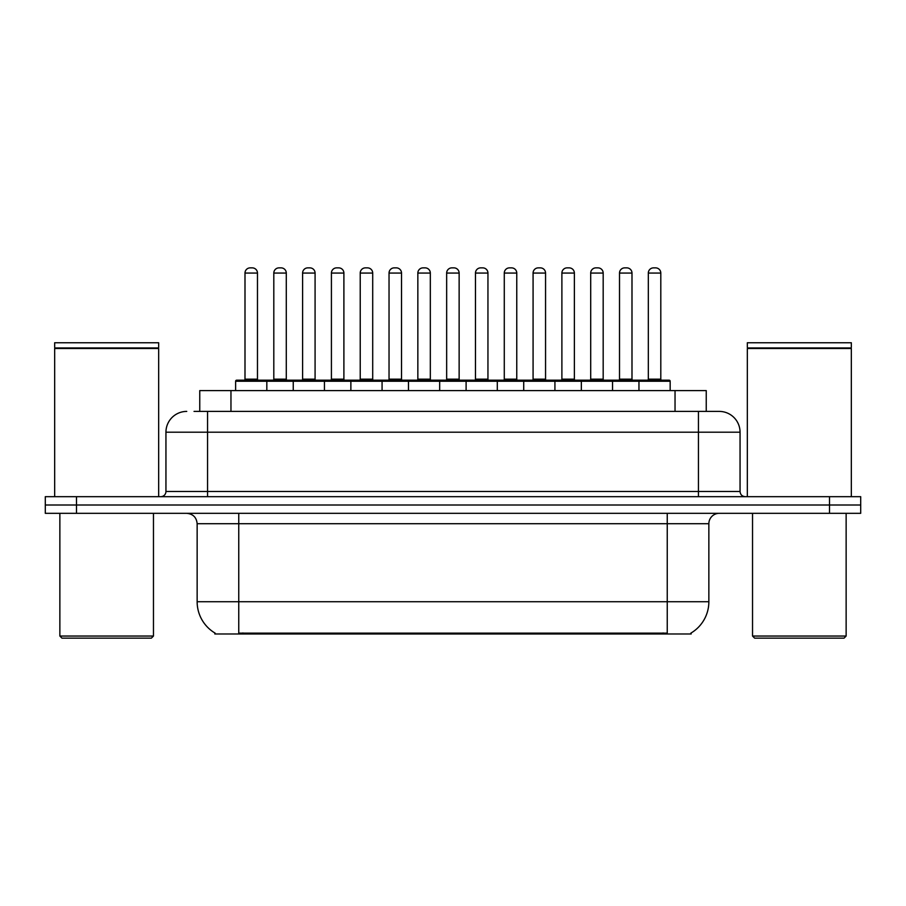 <?xml version="1.0" encoding="UTF-8"?>
<svg xmlns="http://www.w3.org/2000/svg" width="906" height="906" viewBox="0 0 906 906"><rect width="100%" height="100%" fill="white"/><g stroke="black" fill="none" stroke-linecap="round" stroke-linejoin="round"><path stroke-width="1.36" d="M199.762 411.403L199.762 390.599L706.238 390.599L706.238 411.403M691.176 632.943L691.176 633.973L214.824 633.973L214.824 632.943M215.141 633.135A36.399 36.399 0 0 1 197.146 601.731L238.754 601.731L238.754 633.135L667.246 633.135L667.246 601.731L708.854 601.731L708.854 523.725A10.396 10.396 0 0 1 719.251 513.328M197.146 601.731L197.146 523.725C196.534 517.405 193.069 513.94 186.749 513.328M690.859 633.135A36.399 36.399 0 0 0 708.854 601.731M76.5 496.681L860.7 496.681L860.7 505.004L45.3 505.004L45.3 513.328L76.5 513.328L76.5 505.004L45.3 505.004L45.3 496.681L76.5 496.681L76.5 505.004L860.7 505.004L860.7 513.328L76.5 513.328M194.507 411.403L718.934 411.403M194.031 411.403L207.553 411.403L207.553 432.196L165.945 432.196L165.945 491.482A5.198 5.198 0 0 1 160.747 496.681M186.749 411.403A20.804 20.804 0 0 0 165.945 432.196M719.251 411.403A20.804 20.804 0 0 1 740.055 432.196L740.055 491.482C740.361 494.642 742.093 496.375 745.253 496.681M638.957 390.599L638.957 381.233A1.042 1.042 0 0 1 639.998 380.192L669.126 380.192A1.042 1.042 0 0 1 670.168 381.233L235.628 381.233A1.042 1.042 0 0 1 236.67 380.192L265.786 380.192A1.042 1.042 0 0 1 266.828 381.233L266.828 390.599M257.474 273.068L244.994 273.068A5.198 5.198 0 0 1 250.192 267.87L252.276 267.87A5.198 5.198 0 0 1 257.474 273.068L257.474 379.161A1.042 1.042 0 0 0 258.516 380.192M244.994 273.068L244.994 379.161A1.042 1.042 0 0 1 243.952 380.192M235.628 381.233L235.628 390.599M295.639 381.233A1.042 1.042 0 0 0 294.597 380.192L265.481 380.192M273.805 273.068A5.198 5.198 0 0 1 279.003 267.87L281.075 267.87A5.198 5.198 0 0 1 286.285 273.068L273.805 273.068L273.805 379.161A1.042 1.042 0 0 1 272.763 380.192M286.285 273.068L286.285 379.161A1.042 1.042 0 0 0 287.315 380.192M293.25 390.599L293.25 381.233A1.042 1.042 0 0 1 294.291 380.192L323.408 380.192A1.042 1.042 0 0 1 324.45 381.233L324.45 390.599M315.084 273.068L302.604 273.068A5.198 5.198 0 0 1 307.814 267.87L309.886 267.87A5.198 5.198 0 0 1 315.084 273.068L315.084 379.161A1.042 1.042 0 0 0 316.126 380.192M302.604 273.068L302.604 379.161A1.042 1.042 0 0 1 301.573 380.192M350.871 390.599L350.871 381.233A1.042 1.042 0 0 1 351.902 380.192L381.03 380.192A1.042 1.042 0 0 1 382.072 381.233L382.072 390.599M372.706 273.068L360.226 273.068A5.198 5.198 0 0 1 365.424 267.87L367.508 267.87A5.198 5.198 0 0 1 372.706 273.068L372.706 379.161A1.042 1.042 0 0 0 373.748 380.192M360.226 273.068L360.226 379.161A1.042 1.042 0 0 1 359.184 380.192M408.481 390.599L408.481 381.233A1.042 1.042 0 0 1 409.523 380.192L438.651 380.192A1.042 1.042 0 0 1 439.682 381.233L439.682 390.599M430.327 273.068L417.847 273.068A5.198 5.198 0 0 1 423.045 267.87L425.129 267.87A5.198 5.198 0 0 1 430.327 273.068L430.327 379.161A1.042 1.042 0 0 0 431.369 380.192M417.847 273.068L417.847 379.161A1.042 1.042 0 0 1 416.805 380.192M466.103 390.599L466.103 381.233A1.042 1.042 0 0 1 467.145 380.192L496.262 380.192A1.042 1.042 0 0 1 497.303 381.233L497.303 390.599M487.949 273.068L475.469 273.068A5.198 5.198 0 0 1 480.667 267.87L482.751 267.87A5.198 5.198 0 0 1 487.949 273.068L487.949 379.161A1.042 1.042 0 0 0 488.991 380.192M475.469 273.068L475.469 379.161A1.042 1.042 0 0 1 474.427 380.192M353.261 381.233A1.042 1.042 0 0 0 352.219 380.192M323.102 380.192L351.902 380.192M331.415 273.068A5.198 5.198 0 0 1 336.613 267.87L338.697 267.87A5.198 5.198 0 0 1 343.895 273.068L331.415 273.068L331.415 379.161A1.042 1.042 0 0 1 330.373 380.192M343.895 273.068L343.895 379.161A1.042 1.042 0 0 0 344.937 380.192M410.882 381.233A1.042 1.042 0 0 0 409.84 380.192M380.713 380.192L409.523 380.192M389.036 273.068A5.198 5.198 0 0 1 394.235 267.87L396.318 267.87A5.198 5.198 0 0 1 401.517 273.068L389.036 273.068L389.036 379.161A1.042 1.042 0 0 1 387.995 380.192M401.517 273.068L401.517 379.161A1.042 1.042 0 0 0 402.558 380.192M468.493 381.233A1.042 1.042 0 0 0 467.462 380.192M438.334 380.192L467.145 380.192M446.658 273.068A5.198 5.198 0 0 1 451.856 267.87L453.94 267.87A5.198 5.198 0 0 1 459.138 273.068L446.658 273.068L446.658 379.161A1.042 1.042 0 0 1 445.616 380.192M459.138 273.068L459.138 379.161A1.042 1.042 0 0 0 460.18 380.192M151.381 638.13L61.936 638.13L59.864 636.046L153.465 636.046L151.381 638.13M59.864 513.328L59.864 636.046M153.465 513.328L153.465 636.046M54.666 348.47L158.663 348.47L54.666 348.47L54.666 496.681M158.663 348.47L158.663 496.681M158.142 347.949L55.175 347.949M158.663 347.44L158.663 342.751L54.666 342.751L54.666 347.44M844.064 638.13L754.619 638.13L752.535 636.046L846.136 636.046L844.064 638.13M752.535 513.328L752.535 636.046M846.136 513.328L846.136 636.046M747.337 348.47L851.334 348.47L747.337 348.47L747.337 496.681M851.334 348.47L851.334 496.681M850.825 347.949L747.858 347.949M851.334 347.44L851.334 342.751L747.337 342.751L747.337 347.44M523.725 390.599L523.725 381.233A1.042 1.042 0 0 1 524.767 380.192L553.883 380.192A1.042 1.042 0 0 1 554.925 381.233L554.925 390.599M545.559 273.068L533.079 273.068A5.198 5.198 0 0 1 538.289 267.87L540.361 267.87A5.198 5.198 0 0 1 545.559 273.068L545.559 379.161A1.042 1.042 0 0 0 546.601 380.192M533.079 273.068L533.079 379.161A1.042 1.042 0 0 1 532.048 380.192M581.346 390.599L581.346 381.233A1.042 1.042 0 0 1 582.377 380.192L611.505 380.192A1.042 1.042 0 0 1 612.547 381.233L612.547 390.599M603.181 273.068L590.701 273.068A5.198 5.198 0 0 1 595.899 267.87L597.983 267.87A5.198 5.198 0 0 1 603.181 273.068L603.181 379.161A1.042 1.042 0 0 0 604.223 380.192M590.701 273.068L590.701 379.161A1.042 1.042 0 0 1 589.659 380.192M660.802 273.068L648.322 273.068A5.198 5.198 0 0 1 653.52 267.87L655.604 267.87A5.198 5.198 0 0 1 660.802 273.068L660.802 379.161A1.042 1.042 0 0 0 661.844 380.192M648.322 273.068L648.322 379.161A1.042 1.042 0 0 1 647.28 380.192M670.168 381.233L670.168 390.599M526.114 381.233A1.042 1.042 0 0 0 525.072 380.192M495.956 380.192L524.767 380.192M504.28 273.068A5.198 5.198 0 0 1 509.478 267.87L511.55 267.87A5.198 5.198 0 0 1 516.76 273.068L504.28 273.068L504.28 379.161A1.042 1.042 0 0 1 503.238 380.192M516.76 273.068L516.76 379.161A1.042 1.042 0 0 0 517.79 380.192M583.736 381.233A1.042 1.042 0 0 0 582.694 380.192M553.577 380.192L582.377 380.192M561.89 273.068A5.198 5.198 0 0 1 567.088 267.87L569.172 267.87A5.198 5.198 0 0 1 574.37 273.068L561.89 273.068L561.89 379.161A1.042 1.042 0 0 1 560.848 380.192M574.37 273.068L574.37 379.161A1.042 1.042 0 0 0 575.412 380.192M641.357 381.233A1.042 1.042 0 0 0 640.316 380.192M611.188 380.192L639.998 380.192M619.511 273.068A5.198 5.198 0 0 1 624.71 267.87L626.793 267.87A5.198 5.198 0 0 1 631.992 273.068L619.511 273.068L619.511 379.161A1.042 1.042 0 0 1 618.47 380.192M631.992 273.068L631.992 379.161A1.042 1.042 0 0 0 633.034 380.192M663.09 633.973L663.09 632.943M242.91 633.973L242.91 632.943M230.962 411.403L230.962 390.599M675.038 411.403L675.038 390.599M667.246 513.328L667.246 523.725L197.146 523.725M708.854 523.725L667.246 523.725L667.246 601.731L238.754 601.731L238.754 513.328M829.5 513.328L829.5 496.681M207.553 496.681L207.553 491.482L740.055 491.482M165.945 491.482L207.553 491.482L207.553 432.196L698.447 432.196L698.447 496.681M740.055 432.196L698.447 432.196L698.447 411.403M244.994 379.161L257.474 379.161M273.805 379.161L286.285 379.161M302.604 379.161L315.084 379.161M360.226 379.161L372.706 379.161M417.847 379.161L430.327 379.161M475.469 379.161L487.949 379.161M331.415 379.161L343.895 379.161M389.036 379.161L401.517 379.161M446.658 379.161L459.138 379.161M533.079 379.161L545.559 379.161M590.701 379.161L603.181 379.161M648.322 379.161L660.802 379.161M504.28 379.161L516.76 379.161M561.89 379.161L574.37 379.161M619.511 379.161L631.992 379.161"/></g></svg>
